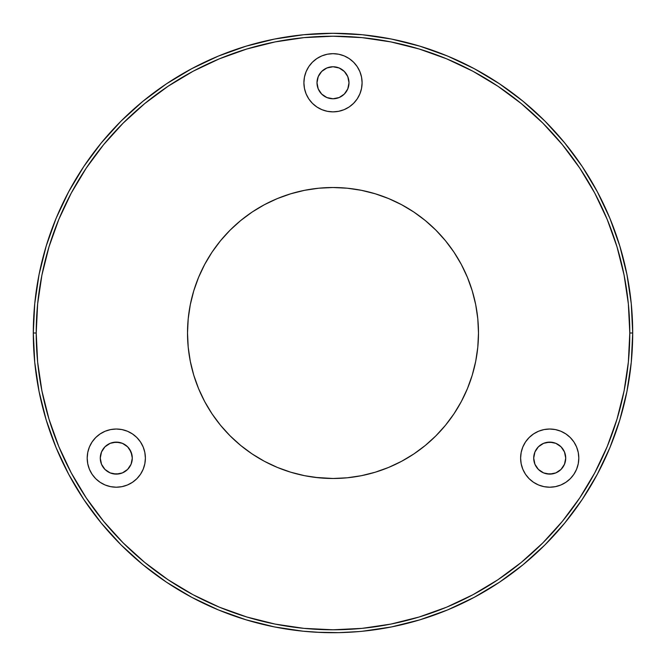 <?xml version="1.0" encoding="UTF-8"?>
<svg xmlns="http://www.w3.org/2000/svg" width="666" height="666" viewBox="0 0 666 666"><rect width="100%" height="100%" fill="white"/><g stroke="black" fill="none" stroke-linecap="round" stroke-linejoin="round"><path stroke-width="1" d="M362.379 631.26L391.466 626.939L419.996 619.796L447.694 609.889L474.275 597.31L499.508 582.192L523.126 564.668L544.921 544.921L564.668 523.126L582.192 499.508L597.31 474.275L609.889 447.694L619.796 419.996L626.939 391.466L631.26 362.379L632.7 333A299.7 299.7 0 0 1 333 632.7A299.7 299.7 0 0 1 33.3 333L34.74 303.621L39.061 274.534L46.204 246.004L56.111 218.306L68.69 191.725L83.808 166.492L101.332 142.874L121.079 121.079L142.874 101.332L166.492 83.808L191.725 68.69L218.306 56.111L246.004 46.204L274.534 39.061L303.621 34.74L333 33.3L362.379 34.74L391.466 39.061L419.996 46.204L447.694 56.111L474.275 68.69L499.508 83.808L523.126 101.332L544.921 121.079L564.668 142.874L582.192 166.492L597.31 191.725L609.889 218.306L619.796 246.004L626.939 274.534L631.26 303.621L632.7 333L629.786 333A296.786 296.786 0 0 1 333 629.786A296.786 296.786 0 0 1 36.214 333L37.637 362.088L41.916 390.9L48.993 419.155L58.799 446.578L71.254 472.91L86.23 497.885L103.58 521.278L123.135 542.865L144.722 562.42L168.115 579.77L193.09 594.746L219.422 607.201L246.845 617.007L275.1 624.084L303.912 628.363L333 629.786L362.088 628.363L390.9 624.084L419.155 617.007L446.578 607.201L472.91 594.746L497.885 579.77L521.278 562.42L542.865 542.865L562.42 521.278L579.77 497.885L594.746 472.91L607.201 446.578L617.007 419.155L624.084 390.9L628.363 362.088L629.786 333L628.363 303.912L624.084 275.1L617.007 246.845L607.201 219.422L594.746 193.09L579.77 168.115L562.42 144.722L542.865 123.135L521.278 103.58L497.885 86.23L472.91 71.254L446.578 58.799L419.155 48.993L390.9 41.916L362.088 37.637L333 36.214L303.912 37.637L275.1 41.916L246.845 48.993L219.422 58.799L193.09 71.254L168.115 86.23L144.722 103.58L123.135 123.135L103.58 144.722L86.23 168.115L71.254 193.09L58.799 219.422L48.993 246.845L41.916 275.1L37.637 303.912L36.214 333L33.3 333A299.7 299.7 0 0 1 333 33.3A299.7 299.7 0 0 1 632.7 333A299.7 299.7 0 0 1 333 632.7A299.7 299.7 0 0 1 33.3 333L36.214 333A296.786 296.786 0 0 1 333 36.214A296.786 296.786 0 0 1 629.786 333L632.7 333A299.7 299.7 0 0 0 333 33.3A299.7 299.7 0 0 0 33.3 333L34.74 362.379L39.061 391.466L46.204 419.996L56.111 447.694L68.69 474.275L83.808 499.508L101.332 523.126L121.079 544.921L142.874 564.668L166.492 582.192L191.725 597.31L218.306 609.889L246.004 619.796L274.534 626.939L303.113 631.21L316.383 632.242L338.819 632.642L359.024 631.568M303.113 631.21L321.553 632.484M319.106 477.822L333 478.488L315.309 477.405M323.901 478.196L325.791 478.305M319.439 477.855L321.512 478.03M310.331 476.706L308.466 476.398A145.488 145.488 0 0 0 308.932 476.481L311.879 476.948M310.831 476.789L310.348 476.714M312.853 477.081L317.091 477.614M145.388 458.116A29.096 29.096 0 0 1 116.292 487.212A29.096 29.096 0 0 1 87.196 458.116L87.754 452.439L89.411 446.986L92.099 441.949L95.713 437.545L100.125 433.924L105.153 431.235L110.614 429.578L116.292 429.021L121.97 429.578L127.422 431.235L132.459 433.924L136.863 437.545L140.484 441.949L143.173 446.986L144.83 452.439L145.388 458.116L144.83 463.794L143.173 469.255L140.484 474.284L136.863 478.696L132.459 482.309L127.422 484.998L121.97 486.655L116.292 487.212L110.614 486.655L105.153 484.998L100.125 482.309L95.713 478.696L92.099 474.284L89.411 469.255L87.754 463.794L87.196 458.116A29.096 29.096 0 0 1 116.292 429.021A29.096 29.096 0 0 1 145.388 458.116M132.293 458.116A16.001 16.001 0 0 1 116.292 474.117A16.001 16.001 0 0 1 100.283 458.116A16.001 16.001 0 0 1 116.292 442.116A16.001 16.001 0 0 1 132.293 458.116L131.077 451.989L127.606 446.803L122.411 443.331L116.292 442.116L110.165 443.331L104.97 446.803L101.507 451.989L100.283 458.116L101.507 464.244L104.97 469.43L110.165 472.902L116.292 474.117L122.411 472.902L127.606 469.43L131.077 464.244L132.293 458.116M578.804 458.116A29.096 29.096 0 0 1 549.708 487.212A29.096 29.096 0 0 1 520.612 458.116L521.17 452.439L522.827 446.986L525.516 441.949L529.137 437.545L533.541 433.924L538.578 431.235L544.03 429.578L549.708 429.021L555.386 429.578L560.847 431.235L565.875 433.924L570.287 437.545L573.901 441.949L576.59 446.986L578.246 452.439L578.804 458.116L578.246 463.794L576.59 469.255L573.901 474.284L570.287 478.696L565.875 482.309L560.847 484.998L555.386 486.655L549.708 487.212L544.03 486.655L538.578 484.998L533.541 482.309L529.137 478.696L525.516 474.284L522.827 469.255L521.17 463.794L520.612 458.116A29.096 29.096 0 0 1 549.708 429.021A29.096 29.096 0 0 1 578.804 458.116L578.246 452.439M565.717 458.116A16.001 16.001 0 0 1 549.708 474.117A16.001 16.001 0 0 1 533.707 458.116A16.001 16.001 0 0 1 549.708 442.116A16.001 16.001 0 0 1 565.717 458.116L564.493 451.989L561.03 446.803L555.835 443.331L549.708 442.116L543.589 443.331L538.394 446.803L534.923 451.989L533.707 458.116L534.923 464.244L538.394 469.43L543.589 472.902L549.708 474.117L555.835 472.902L561.03 469.43L564.493 464.244L565.717 458.116M362.096 82.767A29.096 29.096 0 0 1 333 111.863A29.096 29.096 0 0 1 303.904 82.767L304.462 77.09L306.119 71.628L308.808 66.6L312.429 62.188L316.833 58.575L321.861 55.886L327.322 54.229L333 53.671L338.678 54.229L344.139 55.886L349.167 58.575L353.571 62.188L357.192 66.6L359.881 71.628L361.538 77.09L362.096 82.767L361.538 88.445L359.881 93.898L357.192 98.934L353.571 103.338L349.167 106.96L344.139 109.649L338.678 111.305L333 111.863L327.322 111.305L321.861 109.649L316.833 106.96L312.429 103.338L308.808 98.934L306.119 93.898L304.462 88.445L303.904 82.767A29.096 29.096 0 0 1 333 53.671A29.096 29.096 0 0 1 362.096 82.767M349.001 82.767A16.001 16.001 0 0 1 333 98.768A16.001 16.001 0 0 1 316.999 82.767A16.001 16.001 0 0 1 333 66.758A16.001 16.001 0 0 1 349.001 82.767L347.785 76.64L344.314 71.445L339.127 67.982L333 66.758L326.873 67.982L321.686 71.445L318.215 76.64L316.999 82.767L318.215 88.886L321.686 94.081L326.873 97.552L333 98.768L339.127 97.552L344.314 94.081L347.785 88.886L349.001 82.767M348.934 477.614L357.059 476.481A145.488 145.488 0 0 0 478.488 333A145.488 145.488 0 0 1 333 478.488A145.488 145.488 0 0 1 187.512 333A145.488 145.488 0 0 0 308.466 476.398L308.932 476.481M350.707 477.405L346.903 477.822M357.534 476.398L355.186 476.781M187.512 333L188.212 318.739L190.309 304.62L193.781 290.767L198.593 277.322L204.695 264.419L212.029 252.173L220.538 240.709L230.128 230.128L240.709 220.538L252.173 212.029L264.419 204.695L277.322 198.593L290.767 193.781L304.62 190.309L318.739 188.212L333 187.512L347.261 188.212L361.38 190.309L375.233 193.781L388.678 198.593L401.581 204.695L413.827 212.029L425.291 220.538L435.872 230.128L445.462 240.709L453.971 252.173L461.305 264.419L467.407 277.322L472.219 290.767L475.69 304.62L477.788 318.739L478.488 333L477.788 347.261L475.69 361.38L472.219 375.233L467.407 388.678L461.305 401.581L453.971 413.827L445.462 425.291L435.872 435.872L425.291 445.462L413.827 453.971L401.581 461.305L388.678 467.407L375.233 472.219L361.38 475.69L347.261 477.788L333 478.488L318.739 477.788L304.62 475.69L290.767 472.219L277.322 467.407L264.419 461.305L252.173 453.971L240.709 445.462L230.128 435.872L220.538 425.291L212.029 413.827L204.695 401.581L198.593 388.678L193.781 375.233L190.309 361.38L188.212 347.261L187.512 333A145.488 145.488 0 0 1 333 187.512A145.488 145.488 0 0 1 478.488 333M453.971 252.173L445.462 240.709M252.173 212.029L240.709 220.538M212.029 413.827L220.538 425.291M413.827 453.971L425.291 445.462M357.192 98.934L353.571 103.338M349.167 58.575L353.571 62.188M317.307 85.889L318.215 88.886M319.697 91.658L321.686 94.081M344.314 94.081L346.303 91.658M347.785 88.886L348.693 85.889M348.693 79.645L347.785 76.64M346.303 73.876L344.314 71.445L339.127 67.982M326.873 67.982L321.686 71.445L319.697 73.876M318.215 76.64L317.307 79.645M573.901 474.284L570.287 478.696M560.847 484.998L555.386 486.655M525.516 474.284L522.827 469.255M525.516 441.949L529.137 437.545M538.578 431.235L544.03 429.578M534.015 461.238L534.923 464.244M540.817 471.42L543.589 472.902M546.586 473.817L552.83 473.817M563.02 467.008L564.493 464.244M558.599 444.813L555.835 443.331M552.83 442.424L546.586 442.424M543.589 443.331L540.817 444.813M534.923 451.989L534.015 454.995M140.484 474.284L136.863 478.696M127.422 484.998L121.97 486.655M87.754 463.794L87.196 458.116M92.099 441.949L95.713 437.545M105.153 431.235L110.614 429.578M140.484 441.949L143.173 446.986M101.507 464.244L102.98 467.008M113.17 473.817L119.414 473.817M122.411 472.902L125.183 471.42M131.077 464.244L131.985 461.238M131.985 454.995L129.595 449.225M125.183 444.813L122.411 443.331M119.414 442.424L113.17 442.424M110.165 443.331L107.401 444.813M337.804 478.404L333 478.488M354.121 476.948L353.147 477.081M333.166 478.488L334.365 478.479M357.892 631.668L349.242 632.259M360.606 631.426L355.519 631.851"/></g></svg>
